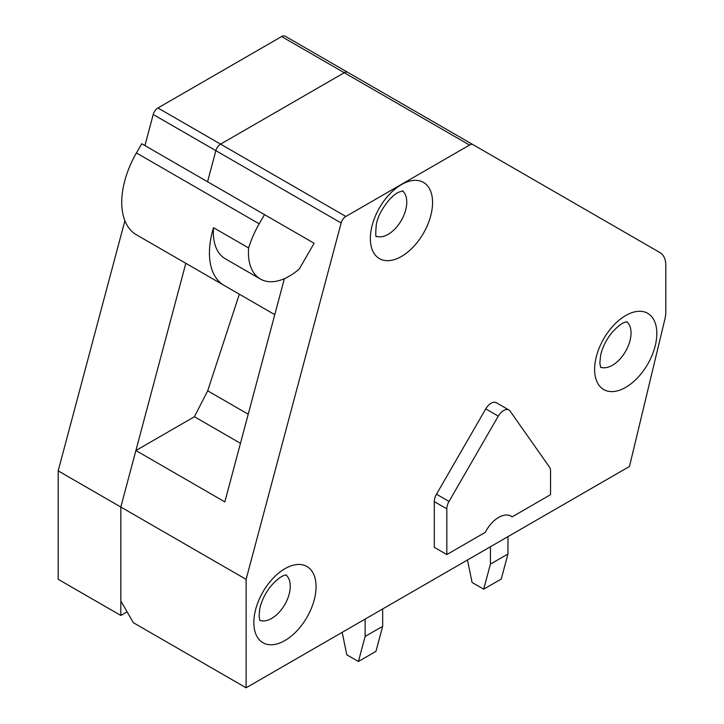 <?xml version="1.0" encoding="UTF-8"?>
<svg xmlns="http://www.w3.org/2000/svg" width="724" height="724" viewBox="0 0 724 724"><rect width="100%" height="100%" fill="white"/><g stroke="black" fill="none" stroke-linecap="round" stroke-linejoin="round"><path stroke-width="1.09" d="M153.217 114.492L215.861 150.655A7.086 4.091 -60 0 1 220.576 144.13L345.855 216.467A7.086 4.091 120 0 0 341.149 222.992L215.861 150.655L207.571 181.751L215.861 150.655A7.086 4.091 -60 0 1 220.576 144.13L344.262 72.717A7.086 4.091 -60 0 1 347.81 72.364L285.166 36.2A7.086 4.091 -60 0 0 281.618 36.553L157.932 107.966A7.086 4.091 -60 0 0 153.217 114.492L144.927 145.578M127.089 611.852L120.827 615.463L120.827 507.035L185.824 263.301M120.827 615.463L58.182 579.3L58.182 470.862L124.89 220.711M157.932 107.966L220.576 144.13L344.262 72.717A7.086 4.091 -60 0 1 347.81 72.364L659.944 252.576A28.345 16.371 -60 0 1 665.818 265.554L665.818 311.646A28.345 16.371 120 0 1 664.849 319.302L629.482 466.464L246.115 687.8L133.352 622.703L120.827 601.001L120.827 507.035L58.182 470.862M285.166 36.2L473.089 144.7A7.086 4.091 120 0 0 469.55 145.053L281.618 36.553M345.855 216.467L469.55 145.053M246.115 687.8L246.115 579.363L341.149 222.992M512.121 516.864A24.806 14.317 -60 0 0 511.09 516.158A24.806 14.317 -60 0 0 485.252 532.375L446.817 554.566L434.291 547.326L434.291 501.614A10.634 6.136 -60 0 1 436.491 494.211L485.75 408.888A10.634 6.136 -60 0 1 496.383 402.752L508.909 409.983A10.634 6.136 -60 0 1 510.103 411.087L549.543 467.197A10.634 6.136 -60 0 1 550.557 470.962L550.557 494.673L512.121 516.864L509.958 515.615M248.223 414.219L207.688 390.815L239.336 294.197M436.491 494.211L449.016 501.442A10.634 6.136 120 0 0 446.817 508.845L434.291 501.614M365.131 636.441L358.416 661.501L375.955 651.374L382.67 626.314L365.131 636.441L365.131 619.083M358.416 661.501L346.787 654.786L342.19 632.324M246.115 579.363L120.827 507.035L135.895 450.527L194.421 416.734L207.688 390.815M199.553 271.238A88.59 51.151 -60 0 1 199.353 271.12L136.42 234.784A70.871 40.915 -60 0 1 136.42 152.945L141.732 143.741L264.513 214.63L259.201 223.834A70.871 40.915 120 0 0 248.613 247.952L213.535 227.698A70.871 40.915 120 0 0 224.123 285.419L136.42 234.784M490.419 564.114L483.704 589.173L501.243 579.046L507.958 553.987L490.419 564.114L490.419 546.747M483.704 589.173L472.075 582.458L467.478 559.996M446.817 554.566L446.817 508.845M449.016 501.442L498.284 416.119A10.634 6.136 -60 0 1 508.909 409.983M382.67 608.956L382.67 626.314M213.535 227.698A57.83 33.385 120 0 0 225.327 258.776L260.405 279.03A57.83 33.385 -60 0 1 248.613 247.952M260.405 279.03A57.83 33.385 -60 0 0 299.265 269.002L314.126 243.273L264.513 214.63M284.369 278.677L224.847 501.886L135.895 450.527M507.958 536.629L507.958 553.987M240.468 443.314L194.421 416.734M316.053 586.657A43.992 25.394 120 0 0 269.4 582.485A43.992 25.394 120 0 0 269.4 644.704A43.992 25.394 120 0 0 316.053 586.657M656.831 333.493A43.992 25.394 120 0 0 610.169 329.32A43.992 25.394 120 0 0 610.169 391.539A43.992 25.394 120 0 0 656.831 333.493M432.572 202.566A43.992 25.394 120 0 0 385.91 198.394A43.992 25.394 120 0 0 385.91 260.613A43.992 25.394 120 0 0 432.572 202.566M600.567 367.168A26.308 15.186 120 0 0 612.432 365.258A26.308 15.186 120 0 0 631.029 333.04A26.308 15.186 120 0 0 626.758 321.8M376.299 236.241A26.308 15.186 120 0 0 388.173 234.332A26.308 15.186 120 0 0 406.77 202.114A26.308 15.186 120 0 0 402.499 190.874M136.42 152.945L259.201 223.834M485.75 408.888L498.284 416.119M259.789 620.332A26.308 15.186 120 0 0 271.654 618.423A26.308 15.186 120 0 0 290.261 586.205A26.308 15.186 120 0 0 285.98 574.965M402.915 190.855L398.852 192.15C391.232 195.091 378.371 211.725 376.317 224.576C375.521 233.635 375.584 237.644 376.489 236.612M274.776 314.659L199.353 271.12M627.174 321.782L626.206 321.899C626.007 322.053 621.319 321.927 611.481 333.158C605.916 340.307 602.278 347.746 600.576 355.502L599.834 363.258L600.757 367.539M286.396 574.947L285.428 575.064C285.229 575.218 280.541 575.091 270.704 586.322C265.138 593.472 261.509 600.92 259.798 608.667L259.056 616.423L259.979 620.703"/></g></svg>

